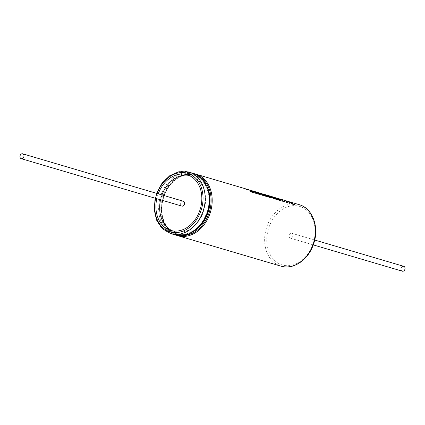 <?xml version="1.0" encoding="UTF-8"?>
<svg xmlns="http://www.w3.org/2000/svg" width="425" height="425" viewBox="0 0 425 425"><rect width="100%" height="100%" fill="white"/><g stroke="black" fill="none" stroke-linecap="round" stroke-linejoin="round"><path stroke-width="0.32" stroke-dasharray="2.12 1.59" d="M285.186 200.536L278.184 198.905L283.523 200.026M272.069 196.663L277.679 198.305M267.155 195.261L266.709 195.08L267.277 195.234M263.171 194.082L258.921 193.216L261.997 193.673M250.32 190.288L245.793 189.343L248.869 189.8M259.787 193.083L257.832 192.897L251.005 190.878L258.342 192.594M268.648 195.654L263.165 194.469L265.466 194.698M279.124 198.794L277.174 198.608L267.437 195.728L270.512 196.185M288.835 201.663L284.309 200.712L287.385 201.168M291.608 233.219A2.534 1.955 106.5 0 1 291.672 233.235A2.534 1.955 106.5 0 1 292.841 236.178A2.534 1.955 106.5 0 1 290.296 238.112A2.534 1.955 106.5 0 1 290.238 238.096A2.534 1.955 106.5 0 1 289.069 235.153A2.534 1.955 106.5 0 1 291.608 233.219M286.211 200.887L278.173 198.964L286.195 201.004L286.493 202.428L289.467 203.24M289.94 201.987L286.87 201.53L284.298 200.77L286.774 201.073L288.883 201.795M264.276 194.411L258.91 193.274L261.981 193.731L266.82 196.616L270.72 197.705M269.381 195.914L265.567 195.24L263.155 194.528L266.257 194.995M265.003 194.645L268.403 196.648M280.229 199.123L277.164 198.666L267.426 195.792L270.491 196.244L274.592 198.459M272.648 196.881L278.338 198.587M266.693 195.139L273.642 198.629L277.397 199.681M251.43 190.618L245.783 189.401L248.853 189.858L252.36 191.606M260.892 193.412L257.826 192.955L250.994 190.937L259 192.876M158.238 193.837A29.017 22.355 -73.5 0 0 156.804 198.698M172.561 230.849A29.017 22.355 -73.5 0 0 174.393 231.508A29.017 22.355 -73.5 0 0 175.105 231.699A29.017 22.355 -73.5 0 0 204.186 209.546A29.017 22.355 -73.5 0 0 190.83 175.844A29.017 22.355 -73.5 0 0 190.124 175.653A29.017 22.355 -73.5 0 0 188.928 175.398M161.973 194.937A29.017 22.355 -73.5 0 0 160.538 199.803M183.271 201.227A2.534 1.955 -73.5 0 0 180.742 203.123A2.534 1.955 -73.5 0 0 181.831 206.088M402.252 271.171A2.534 1.955 106.5 0 1 401.158 268.207A2.534 1.955 106.5 0 1 403.686 266.31M250.049 190.926L251.218 192.01L265.641 196.207M255.749 191.914L260.472 193.54L261.853 194.416M275.087 197.625L279.809 199.245L281.191 200.127M277.233 198.958L278.391 200.032L284.978 201.917M289.112 201.907L292.209 204.112L294.69 204.786M298.86 206.167A30.547 23.529 106.5 0 1 313.793 241.363A30.547 23.529 106.5 0 1 283.05 265.163A30.547 23.529 106.5 0 1 268.117 229.968A30.547 23.529 106.5 0 1 298.86 206.167M299.104 204.627A32.072 24.708 -73.5 0 0 298.318 204.414A32.072 24.708 -73.5 0 0 266.178 228.9A32.072 24.708 -73.5 0 0 280.936 266.151L281.748 266.369L280.936 266.151M199.692 176.742A31.312 24.119 -73.5 0 0 194.448 174.542A31.312 24.119 -73.5 0 0 162.94 198.937A31.312 24.119 -73.5 0 0 178.245 235.014A31.312 24.119 -73.5 0 0 182.32 235.567M206.709 185.879A30.547 23.529 -73.5 0 0 194.533 175.344A30.547 23.529 -73.5 0 0 193.784 175.143A30.547 23.529 -73.5 0 0 163.173 198.459A30.547 23.529 -73.5 0 0 177.23 233.936A30.547 23.529 -73.5 0 0 177.979 234.138A30.547 23.529 -73.5 0 0 193.173 231.705M177.044 233.862A30.547 23.529 106.5 0 1 176.295 233.66A30.547 23.529 106.5 0 1 162.238 198.183A30.547 23.529 106.5 0 1 192.849 174.866A30.547 23.529 106.5 0 1 193.598 175.068A30.547 23.529 106.5 0 1 207.655 210.545A30.547 23.529 106.5 0 1 177.044 233.862L177.23 233.936C165.298 230.934 158.435 213.61 163.551 197.806C167.902 182.341 182.362 171.827 193.8 175.148L193.598 175.068C205.477 178.064 212.346 195.245 207.336 211.007C202.953 224.469 192.987 236.327 177.028 233.862M176.38 234.462A31.312 24.119 106.5 0 1 161.07 198.385A31.312 24.119 106.5 0 1 192.583 173.99A31.312 24.119 106.5 0 1 207.889 210.067A31.312 24.119 106.5 0 1 176.38 234.462M193.093 173.331A32.072 24.708 -73.5 0 0 192.312 173.113A32.072 24.708 -73.5 0 0 160.172 197.598A32.072 24.708 -73.5 0 0 174.93 234.85L175.727 235.067L174.93 234.85M177.735 235.678A32.072 24.708 106.5 0 1 162.972 198.427A32.072 24.708 106.5 0 1 195.112 173.942M170.728 233.607A32.072 24.708 106.5 0 1 155.97 196.355A32.072 24.708 106.5 0 1 188.11 171.875M157.107 193.502A30.547 23.529 -73.5 0 0 155.667 198.363M314.697 240.029L291.672 233.235M261.981 193.731L263.07 194.055M267.442 195.346L268.828 195.755M270.491 196.244L271.591 196.568M174.393 231.508L170.659 230.403M190.83 175.844L187.096 174.744M156.57 193.343L155.136 198.204M248.853 189.853L249.958 190.182M258.326 192.653L259.006 192.854M277.663 198.363L278.348 198.565M283.507 200.085L285.467 200.669M287.369 201.227L288.485 201.556M313.262 244.896L290.238 238.096M194.48 173.793L184.96 174.053L175.695 178.67L167.997 187L162.95 197.869L161.282 209.738L163.221 220.915L168.497 229.819L176.348 235.211"/><path stroke-width="0.64" d="M267.277 195.234L273.668 198.576L277.52 199.713L272.664 196.823L279.831 199.192L281.217 200.074L277.095 198.857L278.423 199.978L285.101 201.955L280.245 199.065L283.523 200.026L286.216 200.945L286.524 202.374L289.499 203.251L289.133 201.854L292.235 204.058L294.812 204.818L289.956 201.928L288.835 201.663M280.245 199.065L279.124 198.794M272.664 196.823L271.256 196.504M176.348 235.211L177.735 235.678A32.072 24.708 106.5 0 0 178.516 235.891A32.072 24.708 106.5 0 0 210.657 211.406A32.072 24.708 106.5 0 0 195.898 174.154L195.102 173.942A32.072 24.708 106.5 0 1 195.898 174.154L248.869 189.794L252.386 191.553L249.911 190.82L251.249 191.957L259.048 194.262L265.763 196.244L260.908 193.354L261.997 193.673L266.852 196.562L270.815 197.737L266.709 195.08L267.458 195.288M260.908 193.354L259.787 193.083M251.446 190.559L259.022 192.817L255.143 191.675L260.493 193.481L261.88 194.363L254.963 192.312L250.32 190.288M265.019 194.586L268.435 196.594L263.171 194.082M269.397 195.856L274.619 198.406L268.425 195.601M285.467 200.669L284.872 200.457M403.686 266.31A2.534 1.955 106.5 0 1 403.75 266.326A2.534 1.955 106.5 0 1 404.919 269.269A2.534 1.955 106.5 0 1 402.374 271.208A2.534 1.955 106.5 0 1 402.316 271.187A2.534 1.955 106.5 0 1 402.252 271.171M270.783 197.79L266.709 195.08M268.435 196.594L263.07 194.055M277.397 199.681L271.591 196.568M274.619 198.406L268.828 195.755M21.314 158.69A2.534 1.955 -73.5 0 0 23.853 156.756A2.534 1.955 -73.5 0 0 22.684 153.813A2.534 1.955 -73.5 0 0 22.626 153.792A2.534 1.955 -73.5 0 0 20.081 155.731A2.534 1.955 -73.5 0 0 21.25 158.674A2.534 1.955 -73.5 0 0 21.314 158.69M181.831 206.088A2.534 1.955 -73.5 0 0 181.895 206.109A2.534 1.955 -73.5 0 0 181.958 206.125A2.534 1.955 -73.5 0 0 184.498 204.186A2.534 1.955 -73.5 0 0 183.329 201.243A2.534 1.955 -73.5 0 0 183.271 201.227M156.804 198.698A29.017 22.355 -73.5 0 0 170.659 230.403A29.017 22.355 -73.5 0 0 171.365 230.594A29.017 22.355 -73.5 0 0 200.446 208.447A29.017 22.355 -73.5 0 0 187.096 174.744A29.017 22.355 -73.5 0 0 186.384 174.548A29.017 22.355 -73.5 0 0 158.238 193.837M188.928 175.398A29.017 22.355 -73.5 0 0 161.973 194.937M160.538 199.803A29.017 22.355 -73.5 0 0 172.561 230.849M252.386 191.553L249.884 190.878M265.641 196.207L260.892 193.412L259.006 192.854M259.022 192.817L255.749 191.914M261.88 194.363L254.936 192.366L249.958 190.182M278.359 198.528L275.087 197.625M281.217 200.074L277.233 198.958M284.978 201.917L280.229 199.123L278.348 198.565M289.467 203.304L289.133 201.854M294.69 204.786L289.94 201.987L288.485 201.556M286.232 200.828L288.904 201.742M177.735 235.678L280.936 266.151A32.072 24.708 -73.5 0 0 281.722 266.363A32.072 24.708 -73.5 0 0 313.862 241.878A32.072 24.708 -73.5 0 0 299.104 204.627C312.545 208.112 319.547 227.232 313.634 243.812C308.794 259.293 294.047 269.806 281.748 266.369L281.462 266.294M182.32 235.567A31.312 24.119 -73.5 0 0 209.482 211.607A31.312 24.119 -73.5 0 0 199.692 176.742M188.11 171.875A32.072 24.708 106.5 0 1 188.891 172.088A32.072 24.708 106.5 0 1 203.655 209.339A32.072 24.708 106.5 0 1 171.509 233.819A32.072 24.708 106.5 0 1 170.728 233.607L174.93 234.85A32.072 24.708 -73.5 0 0 175.716 235.062A32.072 24.708 -73.5 0 0 207.857 210.577A32.072 24.708 -73.5 0 0 193.093 173.331C205.966 176.657 213.079 194.778 207.867 211.167C203.41 227.343 188.206 238.611 175.727 235.067L175.679 235.052M193.173 231.705A30.547 23.529 -73.5 0 0 206.709 185.879M155.667 198.363A30.547 23.529 -73.5 0 0 170.972 232.071A30.547 23.529 -73.5 0 0 201.716 208.271A30.547 23.529 -73.5 0 0 186.782 173.076A30.547 23.529 -73.5 0 0 157.107 193.502M289.956 201.928L299.104 204.627M264.297 194.352L265.466 194.698M403.75 266.326L314.697 240.029M266.257 194.995L267.155 195.261M22.684 153.813L183.329 201.243M193.093 173.331L188.084 171.87L178.835 171.742L169.745 175.711L161.989 183.244L156.57 193.343M155.136 198.204L154.217 209.881L156.804 220.602L162.568 228.889L170.728 233.607M21.25 158.674L181.895 206.109M402.316 271.187L313.262 244.896M175.727 235.067L174.93 234.85M195.102 173.942L194.48 173.793M281.748 266.369L280.936 266.151"/></g></svg>
